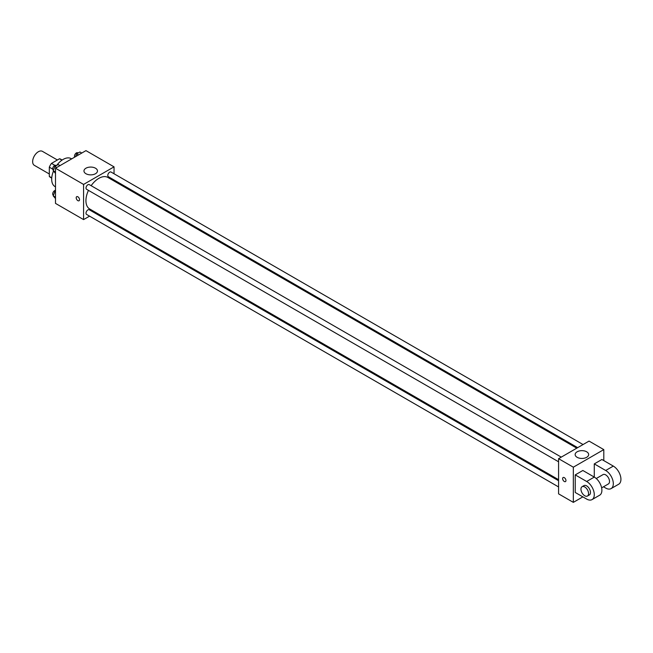 <?xml version="1.0" encoding="UTF-8"?>
<svg xmlns="http://www.w3.org/2000/svg" width="653" height="653" viewBox="0 0 653 653"><rect width="100%" height="100%" fill="white"/><g stroke="black" fill="none" stroke-linecap="round" stroke-linejoin="round"><path stroke-width="0.98" d="M57.382 159.985L42.396 151.333A8.081 4.661 120 0 0 36.176 153.496A8.081 4.661 120 0 0 32.65 161.626A8.081 4.661 120 0 0 34.323 165.323L49.31 173.976M54.901 165.364L51.489 163.389L59.505 158.761A10.424 6.016 120 0 1 60.705 159.193L62.149 160.026M51.75 177.828L49.31 176.424A10.424 6.016 120 0 0 50.281 177.249L51.726 178.081M49.31 176.424L49.31 167.168A10.424 6.016 120 0 1 51.489 163.389M52.722 169.135L49.31 167.168M61.945 160.173L59.505 158.761M53.481 171.094A16.154 9.33 120 0 0 51.685 179.216A16.154 9.33 120 0 0 55.032 186.611L55.497 186.872M71.65 158.891L71.185 158.63A16.154 9.33 120 0 0 56.713 165.389M89.567 216.151L83.576 219.604L55.497 203.393L55.497 168.221L85.959 150.631L114.038 166.85L114.038 173.763M95.836 212.527L94.954 213.041M88.465 190.366A18.202 10.505 120 0 0 85.935 200.659A18.202 10.505 120 0 0 89.706 208.993L558.576 479.694M576.779 448.162L107.908 177.461A18.202 10.505 120 0 0 91.151 185.697M114.038 179.983L114.038 181.003M83.576 219.604L83.576 184.432L114.038 166.85M583.056 444.546L111.043 172.033A2.694 1.551 120 0 0 108.969 172.751A2.694 1.551 120 0 0 107.794 175.461A2.694 1.551 120 0 0 108.349 176.694L577.668 447.656M558.576 480.714L89.265 209.76A2.694 1.551 120 0 0 87.192 210.478A2.694 1.551 120 0 0 86.016 213.188A2.694 1.551 120 0 0 86.571 214.421L558.576 486.934M558.576 461.785L86.571 189.272A2.694 1.551 -60 0 1 86.571 186.162A2.694 1.551 -60 0 1 89.265 184.611L561.27 457.116M83.576 184.432L55.497 168.221M85.943 173.722A6.75 3.902 180 0 1 83.968 170.972A6.75 3.902 180 0 1 90.718 167.07A6.75 3.902 180 0 1 97.468 170.972A6.75 3.902 180 0 1 93.297 174.571A6.75 3.902 180 0 1 85.943 173.722M79.535 199.687A2.359 1.363 60 0 1 79.046 200.765A2.359 1.363 60 0 1 76.687 199.402A2.359 1.363 60 0 1 76.687 196.684A2.359 1.363 60 0 1 78.507 197.312A2.359 1.363 60 0 1 79.535 199.687M79.046 200.765A2.359 1.363 60 0 1 76.687 199.402A2.359 1.363 60 0 1 76.687 196.684M582.851 496.868L573.334 502.369L558.576 493.848L558.576 458.675L589.039 441.085L603.796 449.607L603.796 460.594M55.497 173.42L53.211 170.711L54.852 166.458L58.15 164.556L60.003 165.617M55.497 172.025L53.211 170.711M56.705 167.527L54.852 166.458M56.338 165.601L55.946 165.372A2.694 1.551 120 0 0 53.873 166.091A2.694 1.551 120 0 0 52.697 168.801A2.694 1.551 120 0 0 53.252 170.033L53.432 170.139M75.568 156.63L76.638 153.879L79.935 151.978L81.78 153.047M78.482 154.949L76.638 153.879M78.123 153.022L77.723 152.802A2.694 1.551 120 0 0 75.65 153.52A2.694 1.551 120 0 0 74.475 156.23A2.694 1.551 120 0 0 74.703 157.136M55.497 198.569L53.211 195.859L54.852 191.607L55.497 191.239M55.497 197.182L53.211 195.859M55.497 191.974L54.852 191.607M55.497 190.398A2.694 1.551 120 0 0 52.697 193.949A2.694 1.551 120 0 0 53.252 195.182L53.432 195.288M564.29 481.481A2.359 1.363 -120 0 0 565.474 481.596A2.359 1.363 60 0 1 564.29 481.481A2.359 1.363 60 0 1 562.755 479.408A2.359 1.363 60 0 1 563.115 477.514A2.359 1.363 -120 0 0 562.755 479.408A2.359 1.363 -120 0 0 564.29 481.481M563.115 477.514A2.359 1.363 60 0 1 565.465 478.878A2.359 1.363 60 0 1 565.465 481.596M573.334 502.369L573.334 467.189L558.576 458.675L589.039 441.085M558.576 493.848L558.576 458.675M586.68 451.794A6.75 3.902 180 0 1 588.655 454.553A6.75 3.902 180 0 1 581.905 458.447A6.75 3.902 180 0 1 575.146 454.553A6.75 3.902 180 0 1 579.317 450.954A6.75 3.902 180 0 1 586.68 451.794M573.334 467.189L603.796 449.607M575.236 492.476L575.236 474.886L586.663 481.481A10.766 6.22 60 0 1 593.699 490.974A10.766 6.22 60 0 1 592.042 499.602A10.766 6.22 60 0 1 586.663 499.072L575.236 492.476M592.042 499.602L599.658 495.203A10.766 6.22 -120 0 0 601.315 486.575A10.766 6.22 -120 0 0 594.279 477.082L582.851 470.486L575.236 474.886M586.663 481.481L594.279 477.082L594.279 463.891L601.895 459.5L613.314 466.095A10.766 6.22 60 0 1 620.35 475.58A10.766 6.22 60 0 1 618.701 484.216L611.086 488.607A10.766 6.22 60 0 1 605.698 488.077L603.47 486.787M596.246 478.518L603.005 474.617A5.387 3.11 60 0 1 607.159 476.061A5.387 3.11 60 0 1 609.51 481.481A5.387 3.11 60 0 1 608.392 483.946L601.633 487.848M613.314 466.095L605.698 470.486L594.279 463.891M605.698 470.486A10.766 6.22 60 0 1 612.734 479.979A10.766 6.22 60 0 1 611.086 488.607M582.068 486.714L583.97 485.612A5.387 3.11 60 0 1 588.116 487.056A5.387 3.11 60 0 1 590.467 492.476A5.387 3.11 60 0 1 589.357 494.941L587.447 496.035A5.387 3.11 60 0 1 582.068 492.925A5.387 3.11 60 0 1 582.068 486.714A5.387 3.11 60 0 1 586.214 488.15A5.387 3.11 60 0 1 588.565 493.57A5.387 3.11 60 0 1 587.447 496.035"/></g></svg>
